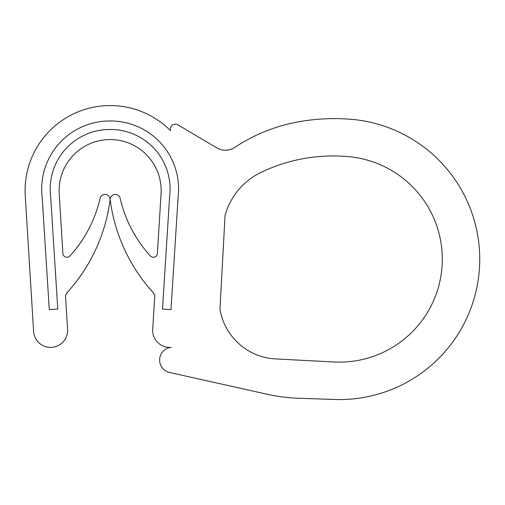<?xml version="1.0" encoding="UTF-8"?>
<svg xmlns="http://www.w3.org/2000/svg" width="505" height="505" viewBox="0 0 505 505"><rect width="100%" height="100%" fill="white"/><g stroke="black" fill="none" stroke-linecap="round" stroke-linejoin="round"><path stroke-width="0.76" d="M442.304 259.185A102.938 102.938 0 0 0 349.302 156.733A166.738 166.738 0 0 0 261.243 172.281A68.055 68.055 0 0 0 225.053 215.427L219.959 309.104A59.552 59.552 0 0 0 275.604 358.922L333.982 361.984A102.938 102.938 0 0 0 442.304 259.185M334.474 399.487A140.384 140.384 0 0 0 479.75 259.185A140.384 140.384 0 0 0 349.321 119.155A204.171 204.171 0 0 0 300.342 121.484A170.141 170.141 0 0 0 234.806 147.384A17.018 17.018 0 0 1 216.588 147.744L177.975 124.88A5.107 5.107 0 0 0 170.444 130.606A85.074 85.074 0 0 0 25.25 195.82L33.608 331.431A17.012 17.012 0 0 0 51.119 347.389A17.012 17.012 0 0 0 67.575 329.336L65.461 295.097A15.15 15.15 0 0 0 67.19 292.546A170.564 170.564 0 0 0 109.976 200.662A5.107 5.107 0 0 0 100.306 197.518A129.072 129.072 0 0 1 69.703 256.237A4.179 4.179 0 0 1 62.942 254.204L59.211 193.731A51.043 51.043 0 0 1 110.14 139.544A51.043 51.043 0 0 1 161.07 193.731L157.339 254.204A4.179 4.179 0 0 1 150.585 256.237A129.072 129.072 0 0 1 119.975 197.518A5.107 5.107 0 0 0 110.311 200.668A170.564 170.564 0 0 0 153.091 292.546A15.15 15.15 0 0 0 154.82 295.097L152.706 329.336A17.012 17.012 0 0 0 171.233 347.326A12.764 12.764 0 0 0 169.611 372.494L267.252 394.253A170.141 170.141 0 0 0 298.329 398.224L334.474 399.487M170.084 189.022A59.552 59.552 0 0 1 169.636 196.3L162.509 309.079L170.999 309.615L178.114 197.076A68.055 68.055 0 0 0 110.153 120.966A68.055 68.055 0 0 0 42.167 197.083L49.282 309.615L57.772 309.079L50.645 196.3A59.552 59.552 0 0 1 110.14 129.476A59.552 59.552 0 0 1 170.084 189.022"/></g></svg>
